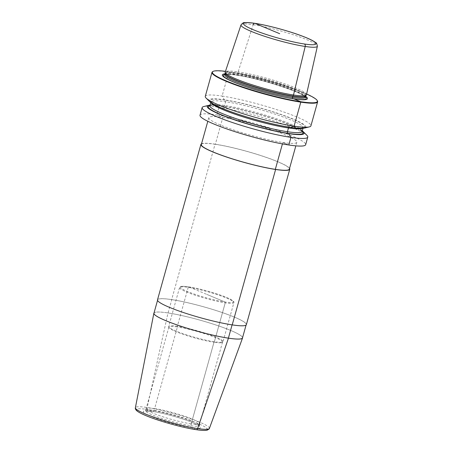 <?xml version="1.0" encoding="UTF-8"?>
<svg xmlns="http://www.w3.org/2000/svg" width="453" height="453" viewBox="0 0 453 453"><rect width="100%" height="100%" fill="white"/><g stroke="black" fill="none" stroke-linecap="round" stroke-linejoin="round"><path stroke-width="0.34" stroke-dasharray="2.27 1.7" d="M222.525 342.106L199.733 423.725A27.854 3.443 -164.4 0 0 199.745 423.691A27.854 3.443 -164.4 0 0 183.918 416.001A27.854 3.443 -164.4 0 0 154.626 408.6L177.412 326.975A27.854 3.443 15.6 0 0 168.867 327.123A27.854 3.443 15.6 0 0 169.297 328.012A27.854 3.443 15.6 0 0 187.265 335.69A27.854 3.443 15.6 0 0 213.975 342.247A0.696 0.487 -81.4 0 0 214.365 341.766L225.237 302.83A0.696 0.487 -81.4 0 0 224.965 301.975L188.861 286.896A0.696 0.487 -81.4 0 0 188.216 287.366L177.344 326.302A0.696 0.487 -81.4 0 0 177.412 326.975A27.854 3.443 -164.4 0 1 206.84 334.422A27.854 3.443 -164.4 0 1 222.525 342.106A27.854 3.443 -164.4 0 1 221.693 342.644A27.854 3.443 -164.4 0 1 213.975 342.247A0.696 0.487 -81.4 0 0 214.365 341.766L225.237 302.83A0.696 0.487 -81.4 0 0 224.965 301.975L206.913 294.433M199.733 423.725A27.854 3.443 -164.4 0 1 191.189 423.872L213.975 342.247L191.189 423.872A27.854 3.443 15.6 0 1 161.761 416.426A27.854 3.443 15.6 0 1 146.076 408.742A27.854 3.443 15.6 0 1 146.087 408.708L145.424 410.475A28.018 3.465 15.6 0 0 161.058 418.187A28.018 3.465 15.6 0 0 190.792 425.724L191.189 423.872L190.792 425.724A1.738 1.217 98.6 0 0 191.506 427.717A1.738 1.217 98.6 0 1 190.792 425.724A28.018 3.465 -164.4 0 0 199.399 425.543L199.501 426.284C199.099 426.25 200.883 426.318 193.125 422.825C183.255 418.561 163.556 413.028 152.65 411.46L144.949 411.052L145.424 410.475A28.018 3.465 15.6 0 1 154.009 410.361A1.738 1.217 98.6 0 1 152.446 411.403L147.893 409.501A1.738 1.217 98.6 0 1 147.185 407.496L168.006 312.927A46.042 5.691 -164.4 0 1 215.435 324.835A46.042 5.691 -164.4 0 1 242.582 337.587M199.745 423.691L199.399 425.543A28.018 3.465 -164.4 0 0 183.476 417.808A28.018 3.465 -164.4 0 0 154.009 410.361L154.626 408.6A27.854 3.443 15.6 0 0 146.087 408.708M153.958 313.193A45.963 5.679 15.6 0 1 168.057 312.949L168.006 312.927A46.042 5.691 15.6 0 0 154.048 312.864M157.508 299.829A46.132 5.702 15.6 0 1 171.664 299.592L171.778 299.637A45.963 5.679 -164.4 0 1 220.328 311.924A45.963 5.679 -164.4 0 1 246.211 324.597A45.963 5.679 -164.4 0 1 232.106 324.841A45.963 5.679 15.6 0 1 183.556 312.553A45.963 5.679 15.6 0 1 157.672 299.88A45.963 5.679 15.6 0 1 171.778 299.637L168.057 312.949A45.963 5.679 -164.4 0 1 216.613 325.237A45.963 5.679 -164.4 0 1 242.491 337.91M201.528 143.788A46.132 5.702 15.6 0 1 215.056 144.179L171.664 299.592A46.132 5.702 -164.4 0 1 220.396 311.924A46.132 5.702 -164.4 0 1 246.375 324.642M201.319 144.535A45.696 5.651 15.6 0 1 215.339 144.297L215.056 144.179A46.132 5.702 -164.4 0 1 260.968 155.583A46.132 5.702 -164.4 0 1 289.558 168.363M200.016 115.209A54.841 6.778 15.6 0 1 216.845 114.92L222.842 117.429A45.696 5.651 -164.4 0 1 271.121 129.643A45.696 5.651 -164.4 0 1 296.851 142.242A45.696 5.651 -164.4 0 1 282.831 142.485A45.696 5.651 15.6 0 1 234.552 130.266A45.696 5.651 15.6 0 1 208.822 117.667A45.696 5.651 15.6 0 1 222.842 117.429L215.339 144.297A45.696 5.651 -164.4 0 1 263.618 156.517A45.696 5.651 -164.4 0 1 289.348 169.116M203.776 106.54A54.841 6.778 15.6 0 1 218.969 107.31L216.845 114.92A54.841 6.778 -164.4 0 1 274.773 129.581A54.841 6.778 -164.4 0 1 305.656 144.7M302.281 130.883A50.306 6.217 -164.4 0 0 222.638 106.053L218.969 107.31A54.841 6.778 -164.4 0 1 271.551 120.226A54.841 6.778 -164.4 0 1 306.93 135.339M209.728 101.687A50.306 6.217 15.6 0 1 224.382 99.813L225.124 100.124A1.308 0.917 -81.4 0 1 225.628 101.732L224.586 105.475A1.308 0.917 -81.4 0 1 223.38 106.364L222.638 106.053A50.306 6.217 15.6 0 0 210.062 105.13M205.277 96.359A54.841 6.778 15.6 0 1 222.106 96.07L224.382 99.813A50.306 6.217 -164.4 0 1 282.196 114.869A50.306 6.217 -164.4 0 1 304.354 128.108M317.434 100.928A54.841 6.778 -164.4 0 0 283.697 85.73A54.841 6.778 -164.4 0 0 228.805 72.072L222.106 96.07A54.841 6.778 -164.4 0 1 280.039 110.73A54.841 6.778 -164.4 0 1 310.917 125.855M225.469 71.331A54.49 6.733 15.6 0 1 229.127 71.84L228.805 72.072A54.841 6.778 15.6 0 0 212.616 71.665M225.09 73.833A44.173 5.459 15.6 0 1 235.9 74.666L229.127 71.84A54.49 6.733 -164.4 0 1 306.613 93.992M306.443 94.756A42.169 5.21 -164.4 0 0 282.576 83.12A42.169 5.21 -164.4 0 0 238.148 71.891L238.04 73.092A1.042 0.73 -81.4 0 1 237.989 73.358L237.678 74.479A1.042 0.73 -81.4 0 1 237.14 75.181A1.042 0.73 -81.4 0 1 236.619 75.141L235.9 74.666A44.173 5.459 -164.4 0 1 305.645 96.325M240.996 24.898A39.66 4.904 15.6 0 1 253.153 24.722L238.148 71.891A42.169 5.21 15.6 0 0 225.22 72.078M290.418 127.401L289.677 127.089L290.418 127.401M288.827 144.988L282.831 142.485L282.429 143.907L282.831 142.485L288.827 144.988M196.058 429.62L191.506 427.717L196.058 429.62A36.693 4.536 15.6 0 1 146.081 415.656A36.693 4.536 15.6 0 1 147.893 409.501A36.693 4.536 -164.4 0 1 197.87 423.47A36.693 4.536 -164.4 0 1 196.058 429.62M188.861 286.896A27.508 3.397 15.6 0 0 187.502 291.505A27.508 3.397 15.6 0 0 224.965 301.975A27.508 3.397 -164.4 0 0 226.324 297.361A27.508 3.397 -164.4 0 0 188.861 286.896M169.297 328.012L168.692 326.454L179.564 287.513L180.373 286.664C180.923 286.387 182.242 285.956 188.776 286.868C199.58 288.425 219.042 293.98 227.984 298.068C235.922 301.97 233.323 301.721 233.89 302.683A28.205 3.488 -164.4 0 0 218.012 294.909A28.205 3.488 -164.4 0 0 188.216 287.366A28.205 3.488 15.6 0 0 179.564 287.513A28.205 3.488 15.6 0 0 195.441 295.294A28.205 3.488 15.6 0 0 225.237 302.83A28.205 3.488 -164.4 0 0 233.89 302.683L223.018 341.619A28.205 3.488 -164.4 0 1 214.365 341.766A28.205 3.488 15.6 0 1 184.575 334.229A28.205 3.488 15.6 0 1 168.692 326.454A28.205 3.488 15.6 0 1 177.344 326.302A28.205 3.488 -164.4 0 1 207.14 333.844A28.205 3.488 -164.4 0 1 223.018 341.619L221.693 342.644M152.446 411.403A29.756 3.675 -164.4 0 1 192.972 422.728A29.756 3.675 -164.4 0 1 191.506 427.717A29.756 3.675 15.6 0 1 150.979 416.392A29.756 3.675 15.6 0 1 152.446 411.403M209.399 428.408A38.426 4.751 -164.4 0 0 187.944 417.825A38.426 4.751 -164.4 0 0 147.185 407.496A38.426 4.751 15.6 0 0 135.385 407.74M302.145 131.381A49.179 6.082 -164.4 0 0 270.237 117.848A49.179 6.082 -164.4 0 0 223.38 106.364A49.179 6.082 15.6 0 0 209.92 105.634M302.117 131.472A47.876 5.917 -164.4 0 0 275.158 118.273A47.876 5.917 -164.4 0 0 224.586 105.475A47.876 5.917 15.6 0 0 209.898 105.725M303 128.324L303.278 127.525L302.349 127.825C300.152 128.239 295.877 127.978 289.524 127.044C270.492 124.326 235.77 114.405 220.084 107.219C212.44 103.726 211.347 102.321 211.155 102.05L210.939 101.982A47.876 5.917 15.6 0 1 225.628 101.732A47.876 5.917 -164.4 0 1 276.205 114.53A47.876 5.917 -164.4 0 1 303.165 127.729A47.876 5.917 -164.4 0 1 302.576 128.358M210.775 102.571L210.939 101.982A47.876 5.917 15.6 0 0 211.121 102.82M225.124 100.124A49.179 6.082 15.6 0 0 222.695 108.369A49.179 6.082 15.6 0 0 289.677 127.089A49.179 6.082 -164.4 0 0 292.106 118.845A49.179 6.082 -164.4 0 0 225.124 100.124M305.458 96.982A43.007 5.317 -164.4 0 0 277.496 85.153A43.007 5.317 -164.4 0 0 236.619 75.141A43.007 5.317 15.6 0 0 224.903 74.49M244.139 86.025A43.007 5.317 15.6 0 0 244.394 86.115A43.007 5.317 15.6 0 0 282.768 96.829A43.007 5.317 15.6 0 0 283.029 96.88M305.401 97.191A41.818 5.17 -164.4 0 0 281.851 85.657A41.818 5.17 -164.4 0 0 237.678 74.479A41.818 5.17 15.6 0 0 224.847 74.7M225.158 73.579A41.818 5.17 15.6 0 1 237.989 73.358A41.818 5.17 -164.4 0 1 282.168 84.535A41.818 5.17 -164.4 0 1 305.713 96.064M305.752 95.979A41.852 5.176 -164.4 0 0 282.865 84.484A41.852 5.176 -164.4 0 0 238.04 73.092A41.852 5.176 15.6 0 0 225.175 73.482M253.153 24.722A39.66 4.904 -164.4 0 1 294.937 35.289A39.66 4.904 -164.4 0 1 317.389 46.229M168.867 327.123L146.076 408.742M157.672 299.88L157.542 300.356M246.211 324.597L246.075 325.073M208.822 117.667L207.814 121.274M296.851 142.242L295.843 145.855M302.111 131.704L300.537 130.238L292.978 126.234C277.287 119.048 242.565 109.128 223.533 106.404C217.23 105.481 212.972 105.221 210.753 105.617L209.784 105.928M243.884 85.934L244.394 86.115C256.97 90.458 269.762 94.031 282.768 96.829L283.295 96.936M224.779 74.83L225.152 74.66C226.772 74.15 230.662 74.337 236.834 75.226C258.799 78.165 302.44 92.378 305.158 96.999L305.39 97.338"/><path stroke-width="0.68" d="M242.582 337.587A46.042 5.691 -164.4 0 1 242.553 337.983A46.042 5.691 -164.4 0 1 228.442 338.17L197.627 428.561A1.738 1.217 98.6 0 1 196.058 429.62A1.738 1.217 98.6 0 0 197.627 428.561L228.442 338.17A46.042 5.691 15.6 0 1 180.005 325.928A46.042 5.691 15.6 0 1 153.867 313.221A46.042 5.691 15.6 0 1 154.048 312.864M157.542 300.356L153.958 313.193A45.963 5.679 15.6 0 0 179.835 325.866A45.963 5.679 15.6 0 0 228.391 338.148L228.391 338.148A45.963 5.679 -164.4 0 0 242.491 337.91L246.075 325.073M157.508 299.829A46.132 5.702 15.6 0 0 183.482 312.553A46.132 5.702 15.6 0 0 232.219 324.886A46.132 5.702 -164.4 0 0 246.375 324.642L289.767 169.235A46.132 5.702 -164.4 0 1 275.611 169.473L232.219 324.886L275.611 169.473A46.132 5.702 15.6 0 1 226.874 157.14A46.132 5.702 15.6 0 1 200.9 144.422L157.508 299.829M201.528 143.788A46.132 5.702 15.6 0 0 200.9 144.422M289.558 168.363A46.132 5.702 -164.4 0 1 289.767 169.235M207.814 121.274L201.319 144.535A45.696 5.651 15.6 0 0 227.049 157.14A45.696 5.651 15.6 0 0 275.328 169.354L275.611 169.473L275.328 169.354A45.696 5.651 -164.4 0 0 289.348 169.116L295.843 145.855M200.016 115.209A54.841 6.778 15.6 0 0 230.894 130.328A54.841 6.778 15.6 0 0 288.827 144.988A54.841 6.778 -164.4 0 0 305.656 144.7L307.78 137.095A54.841 6.778 -164.4 0 1 290.951 137.378L288.827 144.988L290.951 137.378A54.841 6.778 15.6 0 1 233.023 122.723A54.841 6.778 15.6 0 1 202.14 107.599L200.016 115.209M210.062 105.13A50.306 6.217 15.6 0 0 208.703 105.345L203.776 106.54A54.841 6.778 15.6 0 0 202.14 107.599M302.281 130.883A50.306 6.217 -164.4 0 1 303.334 131.766L306.93 135.339A54.841 6.778 -164.4 0 1 307.78 137.095M303.334 131.766A50.306 6.217 -164.4 0 1 288.674 133.641L290.951 137.378L288.674 133.641A50.306 6.217 15.6 0 1 230.866 118.584A50.306 6.217 15.6 0 1 208.703 105.345M206.132 98.114L209.728 101.687A50.306 6.217 15.6 0 0 242.179 115.555A50.306 6.217 15.6 0 0 290.418 127.401A50.306 6.217 -164.4 0 0 304.354 128.108L309.28 126.914A54.841 6.778 -164.4 0 1 294.093 126.144L290.418 127.401L294.093 126.144A54.841 6.778 15.6 0 1 241.506 113.227A54.841 6.778 15.6 0 1 206.132 98.114A54.841 6.778 15.6 0 1 205.277 96.359L211.981 72.361A54.841 6.778 15.6 0 0 242.859 87.48A54.841 6.778 15.6 0 0 300.792 102.14L294.093 126.144L300.792 102.14A54.841 6.778 -164.4 0 0 317.615 101.857L310.917 125.855A54.841 6.778 -164.4 0 1 309.28 126.914M306.613 93.992A54.49 6.733 -164.4 0 1 317.191 100.509L317.434 100.928A54.841 6.778 -164.4 0 1 317.615 101.857M225.469 71.331A54.49 6.733 15.6 0 0 213.04 71.427L212.616 71.665A54.841 6.778 15.6 0 0 211.981 72.361M213.04 71.427A54.49 6.733 15.6 0 0 240.152 86.149A54.49 6.733 15.6 0 0 300.656 101.715L300.792 102.14L300.656 101.715A54.49 6.733 -164.4 0 0 317.191 100.509M225.09 73.833A44.173 5.459 15.6 0 0 243.884 85.934A44.173 5.459 15.6 0 0 283.295 96.936A44.173 5.459 15.6 0 0 293.884 98.884L300.656 101.715L293.884 98.884A44.173 5.459 -164.4 0 0 305.645 96.325M306.443 94.756A42.169 5.21 -164.4 0 1 306.364 94.949A42.169 5.21 -164.4 0 1 293.493 95.005L292.978 96.036A1.042 0.73 -81.4 0 0 292.881 96.285L292.57 97.406A1.042 0.73 -81.4 0 0 292.644 98.369A1.042 0.73 -81.4 0 0 293.074 98.726L293.884 98.884L293.074 98.726A1.042 0.73 -81.4 0 1 292.57 97.406L292.881 96.285A1.042 0.73 -81.4 0 1 292.978 96.036L293.493 95.005A42.169 5.21 15.6 0 1 249.569 83.941A42.169 5.21 15.6 0 1 225.186 72.282A42.169 5.21 15.6 0 1 225.22 72.078L240.996 24.898A39.66 4.904 15.6 0 0 263.21 35.827A39.66 4.904 15.6 0 0 305.209 46.466L293.493 95.005L305.209 46.466A2.089 1.461 98.6 0 0 304.371 43.998A2.089 1.461 98.6 0 1 305.209 46.466A39.66 4.904 -164.4 0 0 317.389 46.229L306.443 94.756M253.153 24.722A2.089 1.461 98.6 0 1 255.05 23.397L279.711 33.698M289.677 127.089A1.308 0.917 -81.4 0 0 288.476 127.978L287.429 131.721A1.308 0.917 -81.4 0 0 287.938 133.329L288.674 133.641L287.938 133.329A1.308 0.917 -81.4 0 1 287.429 131.721L288.476 127.978A1.308 0.917 -81.4 0 1 289.677 127.089M282.429 143.907L275.328 169.354L282.429 143.907M232.1 324.869L228.391 338.148L232.1 324.869M135.385 407.74A38.426 4.751 15.6 0 0 157.197 418.346A38.426 4.751 15.6 0 0 197.627 428.561A38.426 4.751 -164.4 0 0 209.399 428.408C209.711 428.555 208.997 429.127 207.264 430.124L206.251 430.322C204.054 430.577 200.724 430.361 196.262 429.676C182.185 427.649 157.219 420.599 144.824 415.152C141.245 413.617 138.669 412.241 137.089 411.013C135.668 409.789 135.096 408.697 135.385 407.74L153.867 313.221M209.92 105.634A49.179 6.082 15.6 0 0 231.143 118.516A49.179 6.082 15.6 0 0 287.938 133.329A49.179 6.082 -164.4 0 0 302.145 131.381M209.869 105.877L209.898 105.725A47.876 5.917 15.6 0 0 236.851 118.924A47.876 5.917 15.6 0 0 287.429 131.721A47.876 5.917 -164.4 0 0 302.117 131.472L302.06 131.613M302.576 128.358A47.876 5.917 -164.4 0 1 288.476 127.978A47.876 5.917 15.6 0 1 240.639 116.087A47.876 5.917 15.6 0 1 211.121 102.82M224.903 74.49A43.007 5.317 15.6 0 0 244.139 86.025M283.029 96.88A43.007 5.317 15.6 0 0 293.074 98.726A43.007 5.317 -164.4 0 0 305.458 96.982M225.158 73.579A41.818 5.17 15.6 0 0 248.708 85.107A41.818 5.17 15.6 0 0 292.881 96.285A41.818 5.17 -164.4 0 0 305.713 96.064L305.752 95.979A41.852 5.176 -164.4 0 1 292.978 96.036A41.852 5.176 15.6 0 1 249.382 85.056A41.852 5.176 15.6 0 1 225.175 73.482L224.847 74.7A41.818 5.17 15.6 0 0 248.397 86.229A41.818 5.17 15.6 0 0 292.57 97.406A41.818 5.17 -164.4 0 0 305.401 97.191L305.158 96.999M255.05 23.397A37.571 4.643 -164.4 0 1 306.228 37.695A37.571 4.643 -164.4 0 1 304.371 43.998A37.571 4.643 15.6 0 1 253.199 29.7A37.571 4.643 15.6 0 1 255.05 23.397M209.399 428.408L242.553 337.983M303 128.324L302.117 131.472M210.775 102.571L209.898 105.725M224.847 74.7L225.152 74.66M305.713 96.064L305.401 97.191M305.752 95.979L306.364 94.949M225.175 73.482L225.186 72.282M317.389 46.229C316.93 43.748 316.319 42.514 315.548 42.508C313.283 40.759 309.144 38.732 303.142 36.433C289.631 31.155 267.717 25.209 254.807 23.33C250.226 22.622 246.783 22.407 244.49 22.673C243.833 22.271 242.666 23.018 240.996 24.898"/></g></svg>

